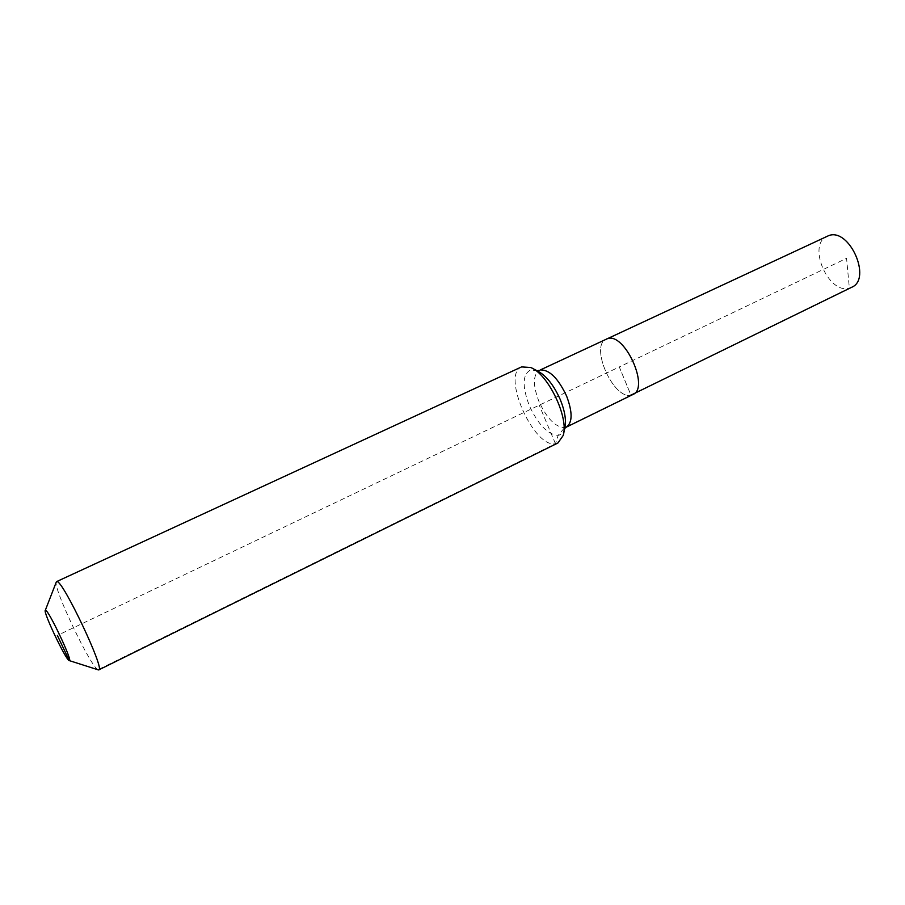 <?xml version="1.0" encoding="UTF-8"?>
<svg xmlns="http://www.w3.org/2000/svg" width="905" height="905" viewBox="0 0 905 905"><rect width="100%" height="100%" fill="white"/><g stroke="black" fill="none" stroke-linecap="round" stroke-linejoin="round"><path stroke-width="0.68" stroke-dasharray="4.53 3.39" d="M851.662 287.292L849.365 288.141C828.267 294.77 806.74 244.395 827.238 236.182M632.867 394.523L630.955 395.146C613.307 399.761 589.449 345.506 606.361 339.058C589.449 345.506 613.307 399.761 630.955 395.146L619.28 366.944L846.56 258.344L849.365 288.141L630.955 395.146L619.28 366.944L57.366 635.457M98.091 669.802L97.966 669.734C90.658 666.793 53.508 588.884 56.223 582.198M557.933 442.986L555.455 443.744C533.746 448.371 501.099 374.58 521.574 366.91M69.063 660.526L97.966 669.734L555.455 443.744L558.181 435.328L564.607 427.658L630.955 395.146M555.455 443.744L539.222 405.202M566.383 427.103L564.607 427.658C555.466 427.217 546.925 418.529 538.984 401.571C532.83 385.428 532.921 375.009 539.244 370.315M564.731 428.393L564.765 428.223C563.6 432.443 561.405 434.819 558.181 435.328C547.932 434.728 538.317 424.852 529.335 405.689C521.981 386.152 522.423 374.229 530.658 369.919L537.208 370.79M532.479 368.414L530.749 367.532M563.611 433.563L563.204 435.463"/><path stroke-width="1.36" d="M564.731 428.393L566.383 427.103C572.582 422.59 572.65 412.228 566.598 396.028C558.17 378.313 549.414 369.613 540.353 369.93L828.686 235.628C849.376 227.438 872.284 279.068 851.662 287.292L630.955 395.146M606.361 339.058L607.56 338.628C624.688 332.214 649.982 388.188 632.867 394.523C649.982 388.188 624.688 332.214 607.56 338.628L606.361 339.058M69.063 660.526C65.352 659.032 42.954 611.746 45.295 610.355L45.623 610.309C48.927 610.558 73.271 662.268 69.312 660.616L57.366 635.457M56.223 582.198L56.992 581.587C62.977 580.58 105.365 670.186 98.781 669.892L98.091 669.802M56.596 581.61L521.574 366.91L530.749 367.532C548.204 374.116 569.053 417.748 563.204 435.463L557.933 442.986L98.781 669.892M532.479 368.414L537.355 370.869C546.1 375.417 553.736 384.987 560.274 399.591C564.958 411.232 566.462 420.78 564.765 428.223L563.611 433.563M45.295 610.355L56.382 581.802M539.244 370.315L537.208 370.79M566.383 427.103L632.867 394.523M69.312 660.616L98.498 669.938"/></g></svg>
